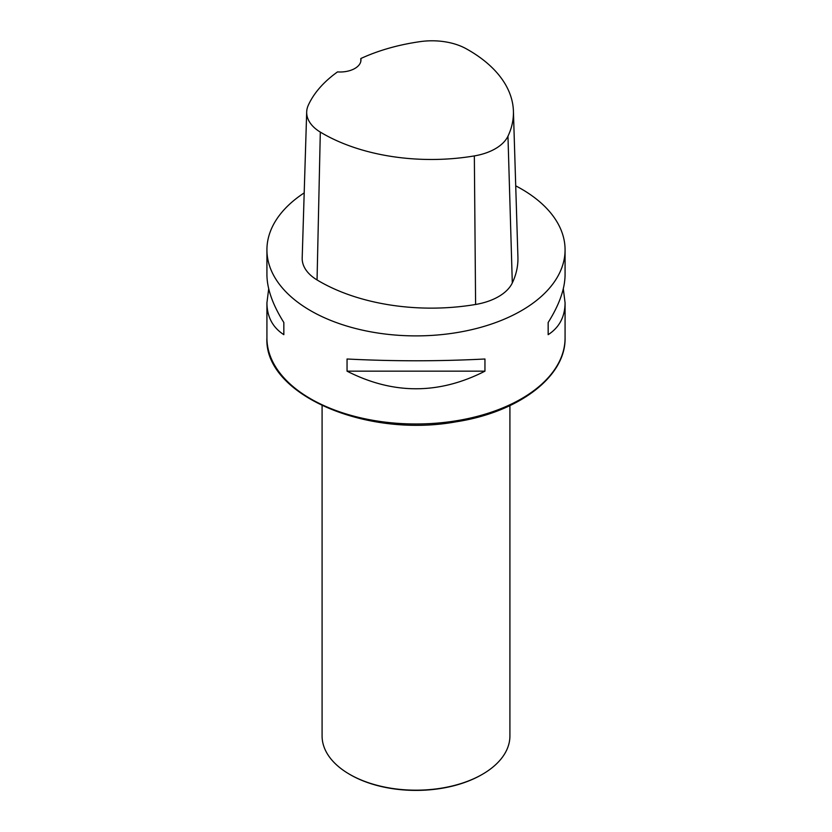 <?xml version="1.0" encoding="UTF-8"?>
<svg xmlns="http://www.w3.org/2000/svg" width="832" height="832" viewBox="0 0 832 832"><rect width="100%" height="100%" fill="white"/><g stroke="black" fill="none" stroke-linecap="round" stroke-linejoin="round"><path stroke-width="1.25" d="M515.726 185.848A149.074 86.07 180 0 1 521.414 188.968A149.074 86.07 180 0 1 565.074 249.818A149.074 86.07 180 0 1 416 335.889A149.074 86.07 180 0 1 266.926 249.818A149.074 86.07 180 0 1 304.19 192.899M347.048 371.166L347.048 358.998C393.016 361.369 438.984 361.369 484.952 358.998L484.952 371.166C438.984 394.638 393.016 394.638 347.048 371.166L484.952 371.166M563.306 288.777L565.074 302.827C564.959 316.826 559.322 327.444 548.163 334.672L548.163 322.494C559.322 304.751 564.959 288.818 565.074 274.716L565.074 249.818M266.926 249.818L266.926 274.716C267.041 288.818 272.678 304.751 283.837 322.494L283.837 334.672C272.678 327.444 267.041 316.826 266.926 302.827L268.694 288.777M360.828 58.531A153.525 88.639 180 0 1 420.389 41.6A49.171 28.392 180 0 1 466.034 48.662A153.525 88.639 180 0 1 513.417 111.145L517.92 257.161A158.018 91.229 180 0 1 512.304 282.932A53.664 30.982 180 0 1 475.602 304.47A158.018 91.229 180 0 1 317.054 279.947A53.664 30.982 180 0 1 302.193 257.982L306.686 111.966A49.171 28.392 180 0 1 308.277 105.29A153.525 88.639 180 0 1 337.532 71.906A20.873 12.054 180 0 0 360.974 59.946A20.873 12.054 180 0 0 360.828 58.531L360.818 61.422M513.417 111.145A153.525 88.639 180 0 1 507.967 136.188A49.171 28.392 180 0 1 474.344 155.917A153.525 88.639 180 0 1 320.31 132.09A49.171 28.392 180 0 1 306.686 111.966M548.163 334.672L548.163 322.494M283.837 322.494L283.837 334.672M349.908 774.488A93.018 53.706 0 0 0 350.22 774.665A93.018 53.706 0 0 0 350.22 774.675A93.018 53.706 0 0 0 481.78 774.665A93.018 53.706 0 0 0 482.092 774.488M322.088 405.621L322.088 735.966A93.912 54.226 0 0 0 349.586 774.301A93.912 54.226 0 0 0 482.414 774.301A93.912 54.226 0 0 0 509.912 735.966L509.912 405.621M350.22 774.665L349.586 774.301A93.912 54.226 0 0 0 349.596 774.301L350.22 774.675M266.926 337.917A149.074 86.07 0 0 0 310.586 398.778A149.074 86.07 0 0 0 473.044 417.435A149.074 86.07 0 0 0 565.074 337.917C565.937 376.667 518.762 412.194 456.154 421.793C365.986 438.391 263.89 394.389 266.926 337.917L266.926 302.827M507.967 136.188L512.304 282.932M474.344 155.917L475.602 304.47M320.31 132.09L317.054 279.947M565.074 302.827L565.074 337.917M481.78 774.665L482.414 774.301"/></g></svg>
